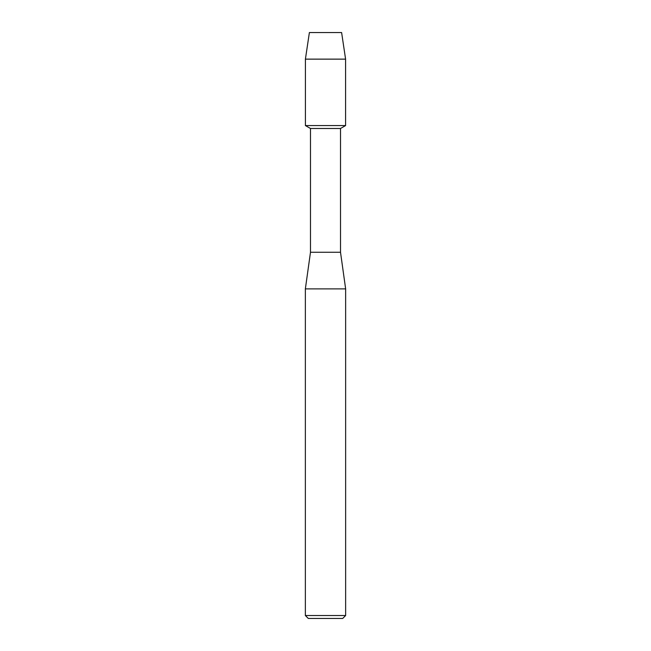 <?xml version="1.0" encoding="UTF-8"?>
<svg xmlns="http://www.w3.org/2000/svg" width="651" height="651" viewBox="0 0 651 651"><rect width="100%" height="100%" fill="white"/><g stroke="black" fill="none" stroke-linecap="round" stroke-linejoin="round"><path stroke-width="0.98" d="M341.612 32.55L309.388 32.55L341.612 32.55L345.591 59.135L345.591 125.562L325.5 125.562L345.591 125.562L340.514 128.491L340.514 252.262L345.64 288.881L345.64 615.52L305.36 615.52L308.289 618.45L342.711 618.45L345.64 615.52M340.514 252.262L310.486 252.262L310.486 128.491L340.514 128.491M310.486 252.262L305.36 288.881L345.64 288.881M309.388 32.55L305.409 59.135L305.409 125.562L325.5 125.562L305.409 125.562L310.486 128.491M305.409 59.135L345.591 59.135M305.36 288.881L305.36 615.52"/></g></svg>
